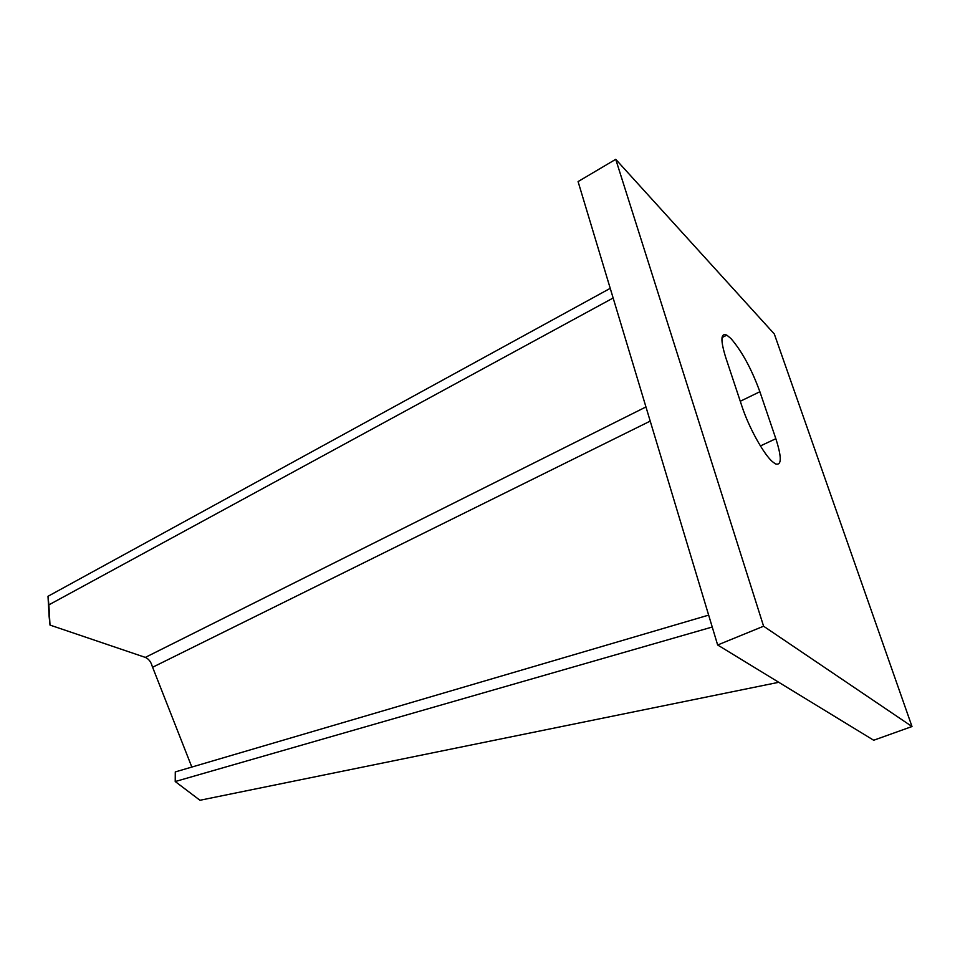<?xml version="1.0" encoding="UTF-8"?>
<svg xmlns="http://www.w3.org/2000/svg" width="960" height="960" viewBox="0 0 960 960"><rect width="100%" height="100%" fill="white"/><g stroke="black" fill="none" stroke-linecap="round" stroke-linejoin="round"><path stroke-width="1.44" d="M613.14 298.008L48.876 604.86L48 596.292L610.236 288.348M48.876 604.86L50.004 625.08L49.14 616.692L48 596.292M191.82 767.052L152.196 666.216C150.936 661.788 148.644 658.836 145.332 657.396L50.004 625.08M712.224 627.024L175.224 781.536L199.968 800.268L778.764 682.296M175.224 781.536L175.284 771.924L708.648 615.12M717.648 644.988L578.076 181.584L615.732 159.312L763.596 626.22L717.648 644.988L873.684 740.244L912 726.528L774.312 333.984L615.732 159.312M912 726.528L763.596 626.22M775.836 438.708L759.876 391.728C751.548 368.952 741.9 351.228 730.956 338.544L726.816 335.136C720.672 332.532 720.336 340.044 725.796 357.684L741.972 406.38C748.68 427.044 763.464 453.84 772.284 461.556L775.368 463.848C781.716 465.912 781.872 457.536 775.836 438.708L760.416 445.932M645.948 406.944L145.332 657.396M152.748 667.188L650.22 421.104M740.28 401.268L759.876 391.728M722.028 337.584L726.816 335.136"/></g></svg>

